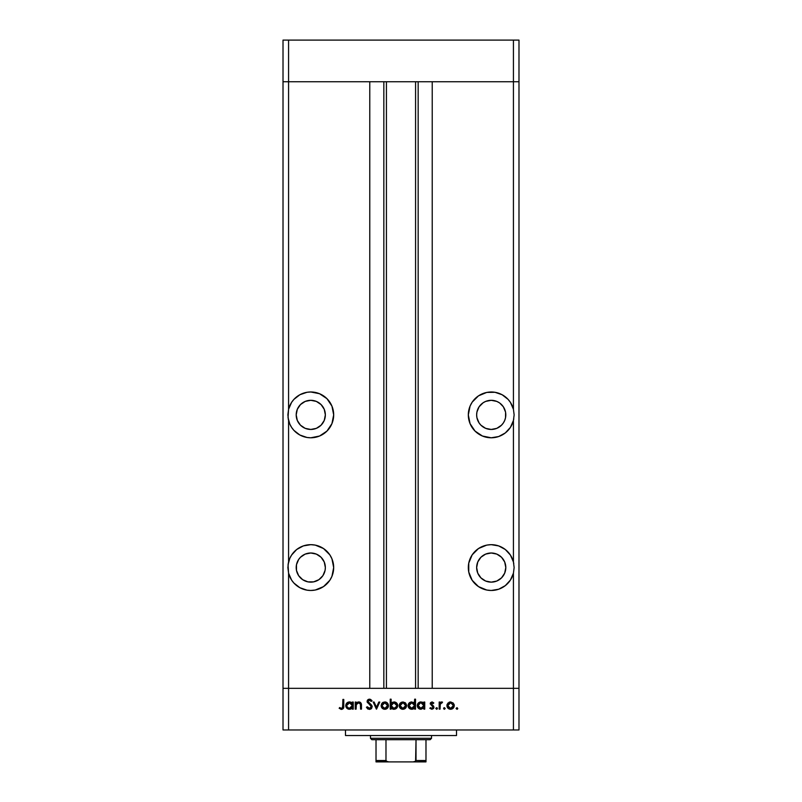 <?xml version="1.0" encoding="UTF-8"?>
<svg xmlns="http://www.w3.org/2000/svg" width="802" height="802" viewBox="0 0 802 802"><rect width="100%" height="100%" fill="white"/><g stroke="black" fill="none" stroke-linecap="round" stroke-linejoin="round"><path stroke-width="1.2" d="M296.7 549.5L291.587 555.064L289.793 558.392L288.048 564.748L288.57 573.169L291.587 580.077A22.907 22.907 0 0 0 310.775 590.472A22.907 22.907 0 0 1 288.57 573.169L287.868 567.565L288.57 561.971A22.907 22.907 0 0 1 310.775 544.668L303.336 545.911L296.7 549.5A22.907 22.907 0 0 0 288.57 561.951L288.57 420.479A22.907 22.907 0 0 0 291.587 427.386L293.913 430.383L299.868 435.015L307.006 437.471L310.775 437.782A22.907 22.907 0 0 1 288.57 420.479L287.868 414.885L288.57 409.281A22.907 22.907 0 0 1 310.775 391.977L307.006 392.288L299.868 394.744A22.907 22.907 0 0 0 288.57 409.281L288.57 81.744L283.016 81.744L288.57 81.744L288.57 40.1L513.43 40.1L288.57 40.1L288.57 81.744L369.772 81.744L369.772 688.337L283.016 688.337L283.016 40.1L288.57 40.1L283.016 40.1L283.016 81.744L518.984 81.744L518.984 40.1L518.984 688.337L518.984 81.744L513.43 81.744L518.984 81.744L513.43 81.744L513.43 40.1L518.984 40.1L513.43 40.1L513.43 409.281L510.413 402.373L508.087 399.386L502.132 394.744L494.994 392.288L486.754 392.419L478.503 395.837L472.177 402.153L470.062 406.113L468.318 414.885L470.062 423.646L475.035 431.075L482.463 436.037L491.225 437.782A22.907 22.907 0 0 1 468.318 414.885A22.907 22.907 0 0 1 513.43 409.281L514.132 414.885L513.43 420.479L513.43 561.971L510.413 555.064L505.3 549.5L498.664 545.911L491.225 544.668L486.754 545.109L478.503 548.528L472.177 554.844L468.759 563.104L468.759 572.037L472.177 580.297L478.503 586.613L486.754 590.031L491.225 590.472A22.907 22.907 0 0 1 468.318 567.565A22.907 22.907 0 0 1 513.43 561.971L514.132 567.565L513.43 573.169L513.43 688.337L518.984 688.337L518.984 729.97L513.43 729.97L513.43 688.337L432.228 688.337L518.984 688.337L288.57 688.337L288.57 573.169A22.907 22.907 0 0 0 291.577 580.067M288.57 573.169L288.57 688.337L283.016 688.337L288.57 688.337L288.57 729.97L283.016 729.97L283.016 81.744L513.43 81.744L513.43 409.281A22.907 22.907 0 0 0 502.162 394.754M310.775 429.451A14.576 14.576 0 0 1 296.199 414.885A14.576 14.576 0 0 1 310.775 400.308L316.349 401.411L321.081 404.579L324.239 409.301L325.351 414.885L324.239 420.459L321.081 425.19L316.349 428.348L310.775 429.451L305.201 428.348L300.469 425.19L297.311 420.459L296.199 414.885L297.311 409.301L300.469 404.579L305.201 401.411L310.775 400.308A14.576 14.576 0 0 1 325.351 414.885A14.576 14.576 0 0 1 310.775 429.451M480.919 425.19L479.105 422.975L480.919 425.19L485.651 428.348L491.225 429.451A14.576 14.576 0 0 1 476.649 414.885A14.576 14.576 0 0 1 491.225 400.308L485.651 401.411L483.125 402.764L479.105 406.784L480.919 404.579M491.225 582.142A14.576 14.576 0 0 1 476.649 567.565A14.576 14.576 0 0 1 491.225 552.999L496.799 554.102L501.531 557.26L504.689 561.991L505.801 567.565L504.689 573.149L501.531 577.871L496.799 581.039L491.225 582.142L485.651 581.039L480.919 577.871L477.761 573.149L476.649 567.565L477.761 561.991L480.919 557.26L485.651 554.102L491.225 552.999A14.576 14.576 0 0 1 505.801 567.565A14.576 14.576 0 0 1 491.225 582.142L488.378 581.861M296.479 570.412L298.655 575.666L302.675 579.686L307.928 581.861L313.622 581.861L310.775 582.142A14.576 14.576 0 0 1 296.199 567.565A14.576 14.576 0 0 1 310.775 552.999L305.201 554.102L300.469 557.26L298.655 559.475L296.479 564.728L296.479 570.412L296.199 567.565M310.745 544.668A22.907 22.907 0 0 0 299.878 547.425M299.848 547.435A22.907 22.907 0 0 0 296.72 549.48M310.735 391.977A22.907 22.907 0 0 0 299.888 394.734M386.424 81.744L386.424 688.337L386.424 81.744M501.531 404.579L503.345 406.784L499.696 403.015M505.521 417.722L504.689 420.459L505.521 417.722L505.591 412.408M499.325 426.995L496.799 428.348L501.531 425.19L503.345 422.975L501.19 425.521M291.587 580.077L293.913 583.064L299.868 587.706L307.006 590.162L310.775 590.472L315.246 590.031L323.497 586.613L329.822 580.297L331.938 576.337L333.682 567.565L331.938 558.804L329.822 554.844L323.497 548.528L315.246 545.109L310.775 544.668A22.907 22.907 0 0 1 333.682 567.565A22.907 22.907 0 0 1 310.775 590.472L310.735 590.472M299.868 394.744L293.913 399.386L291.587 402.373L288.57 409.281L288.048 417.702L289.793 424.058L291.587 427.386M310.775 437.782L319.537 436.037L326.965 431.075L331.938 423.646L333.682 414.885L331.938 406.113L326.965 398.684L319.537 393.722L310.775 391.977A22.907 22.907 0 0 1 333.682 414.885A22.907 22.907 0 0 1 310.775 437.782L310.725 437.782M307.928 581.861L307.166 581.691M510.423 580.067A22.907 22.907 0 0 0 513.43 573.169A22.907 22.907 0 0 1 491.225 590.472L498.664 589.229L505.3 585.63L510.413 580.077L513.43 573.169L513.43 688.337L288.57 688.337L369.772 688.337L369.772 81.744L288.57 81.744L288.57 409.281M432.228 81.744L513.43 81.744L432.228 81.744L432.228 688.337L432.228 81.744M491.225 437.782A22.907 22.907 0 0 0 513.43 420.479A22.907 22.907 0 0 1 491.225 437.782L498.664 436.539L505.3 432.95L510.413 427.386L513.43 420.479L513.43 561.971A22.907 22.907 0 0 0 491.225 544.668L496.699 545.33M288.57 420.479L288.57 561.971M418.163 688.337L418.163 81.744L418.163 688.337M383.837 81.744L383.837 688.337L383.837 81.744M491.265 590.472L491.225 590.472A22.907 22.907 0 0 0 494.984 590.162M495.014 590.162A22.907 22.907 0 0 0 510.403 580.097M513.43 561.971L514.132 567.565L513.43 573.169M495.385 590.092L496.699 589.811M499.415 588.959L500.859 588.347M503.215 587.084L504.538 586.202M506.674 584.478L507.716 583.455M512.308 576.518L512.729 575.465M513.781 563.575L513.611 562.723M512.729 559.676L512.308 558.613M510.333 554.944L509.841 554.232M507.716 551.676L506.674 550.663M504.538 548.929L503.957 548.528M500.859 546.794L499.415 546.182M470.062 558.804L468.759 563.104M505.521 564.728L505.801 567.565M502.112 394.734A22.907 22.907 0 0 0 491.265 391.977M513.43 409.281L514.132 414.885L513.43 420.479M486.754 392.419L491.225 391.977M495.385 392.358L496.699 392.639M499.415 393.491L500.859 394.103M503.215 395.366L504.538 396.248M506.674 397.972L507.716 398.995M509.841 401.541L510.333 402.253M512.308 405.932L512.729 406.985M513.781 418.875L513.611 419.727M512.729 422.774L512.308 423.837M510.333 427.506L509.841 428.218M507.716 430.774L506.674 431.787M504.538 433.521L503.957 433.922M500.859 435.656L499.415 436.268M496.699 437.12L495.385 437.401M479.105 406.784L476.929 412.038L476.649 414.885L476.929 417.722L479.105 422.975M499.325 402.764L496.799 401.411L491.225 400.308A14.576 14.576 0 0 1 505.801 414.885A14.576 14.576 0 0 1 491.225 429.451L496.799 428.348M503.345 422.975L504.689 420.459M505.521 412.038L503.345 406.784M315.246 392.419L310.765 391.977M306.615 392.358L305.301 392.639M302.585 393.491L301.141 394.103M298.785 395.366L297.462 396.248M295.326 397.972L294.284 398.995M289.692 405.932L289.271 406.985M288.219 418.875L288.389 419.727M289.271 422.774L289.692 423.837M291.667 427.506L292.159 428.218M294.284 430.774L295.326 431.787M297.462 433.521L298.043 433.922M301.141 435.656L302.585 436.268M305.301 437.12L306.615 437.401M321.081 404.579L322.895 406.784M322.895 422.975L321.081 425.19M305.201 428.348L302.675 426.995M300.469 425.19L298.655 422.975M296.479 417.722L296.199 414.885M296.479 412.038L297.311 409.301M298.655 406.784L300.469 404.579M306.615 590.092L305.301 589.811M302.585 588.959L301.141 588.347M298.785 587.084L297.462 586.202M295.326 584.478L294.284 583.455M292.159 580.909L291.667 580.197M289.692 576.518L289.271 575.465M288.219 563.575L288.389 562.723M289.271 559.676L289.692 558.613M291.667 554.944L292.159 554.232M294.284 551.676L295.326 550.663M297.462 548.929L298.043 548.528M301.141 546.794L302.585 546.182M305.301 545.33L310.775 544.668M331.938 558.804L333.241 563.104M313.622 581.861L318.875 579.686L322.895 575.666L325.071 570.412L325.351 567.565L324.239 561.991L321.081 557.26L316.349 554.102L310.775 552.999A14.576 14.576 0 0 1 325.351 567.565A14.576 14.576 0 0 1 310.775 582.142M345.482 729.97L345.482 735.524L456.518 735.524L456.518 729.97L456.518 735.524L345.482 735.524L345.482 729.97M288.57 729.97L513.43 729.97L288.57 729.97L288.57 688.337L283.016 688.337L283.016 729.97L288.57 729.97M356.098 709.148L355.226 709.148L356.098 709.148L355.226 709.148L355.226 702.051L356.098 702.051L356.098 703.334L357.281 702.291L359.527 702.021L361.381 704.256L361.461 709.148L360.589 709.148L360.389 703.895L358.654 702.803L356.369 704.296L356.098 709.148L356.238 704.677L358.654 702.803L360.479 704.196L360.589 709.148L361.461 709.148L361.461 705.529C361.642 703.444 360.76 702.241 358.805 701.93L356.098 703.334L356.098 702.051L355.226 702.051L355.226 709.148L355.226 702.051L356.098 702.051M372.168 706.773L371.326 708.657L369.662 709.389L367.607 708.788L366.444 707.274L367.266 706.783L369.391 708.407L371.256 707.103L370.825 705.65L367.206 702.241L367.466 700.156L369 699.224L370.614 699.454L372.048 700.828L371.256 701.429L369.1 700.196L367.938 701.409L371.406 704.948L372.168 706.773L367.938 701.409L369.361 700.186L371.256 701.429L372.048 700.828L369.461 699.184L367.065 701.459L371.296 706.762L369.391 708.407L367.266 706.783L366.444 707.274L369.391 709.399L372.158 706.522M378.825 702.051L379.767 702.051L376.529 709.148L373.171 702.051L374.113 702.051L376.469 707.224L378.825 702.051L379.767 702.051L376.529 709.148L379.767 702.051L378.825 702.051L376.469 707.224L374.113 702.051L373.171 702.051L376.409 709.148L373.171 702.051L374.113 702.051M382.113 703.103L381.14 705.62L381.692 703.655L383.336 702.221L386.955 702.592L388.248 704.266L388.218 707.033L386.564 708.878L384.098 709.219L382.213 708.226L381.14 705.62C381.351 707.875 382.574 709.088 384.82 709.279C387.055 709.088 388.288 707.875 388.489 705.62L387.516 703.093L384.82 701.93L382.384 702.833M400.178 703.103L399.206 705.62L399.757 703.655L401.401 702.221L405.02 702.592L406.313 704.266L406.283 707.033L404.619 708.878L402.163 709.219L400.278 708.226L399.206 705.62C399.406 707.875 400.639 709.088 402.885 709.279C405.12 709.088 406.343 707.875 406.554 705.62L405.581 703.093L402.885 701.93L400.178 703.103L402.885 701.93L405.311 702.833M423.867 702.051L423.867 703.364L423.867 702.051L424.739 702.051L424.739 709.148L423.867 709.148L423.867 707.925L420.97 709.279L418.353 708.196L417.261 705.58L417.902 703.534L419.576 702.191L422.233 702.121L423.867 703.364L420.99 701.93C418.744 702.121 417.501 703.344 417.261 705.58C417.481 707.835 418.714 709.068 420.97 709.279L423.867 707.925L423.867 709.148L424.739 709.148L424.739 702.051L423.867 702.051L424.739 702.051L424.739 709.148L423.867 709.148M457.752 708.467L456.94 709.279L456.127 708.467L456.94 707.655L457.752 708.467L456.94 709.279L456.127 708.467L456.94 707.655L457.752 708.467L456.94 709.279L456.148 708.306L457.1 707.675L457.391 709.138L457.752 708.467L456.94 707.655L456.127 708.467L456.94 707.655L457.731 708.627M446.914 705.62L447.887 703.103L450.594 701.93L453.29 703.093L454.263 705.62L453.19 708.226L450.594 709.279L447.987 708.226L446.914 705.62C447.125 707.875 448.348 709.088 450.594 709.279C452.829 709.088 454.052 707.875 454.263 705.62L453.29 703.093L450.594 701.93L447.887 703.103L446.925 705.981M445.15 708.627L444.358 709.279L443.546 708.467L444.358 707.655L445.17 708.467L444.047 709.219L443.907 707.795L445.15 708.306L444.358 709.279L445.17 708.467L444.358 707.655L443.546 708.467L444.358 707.655L445.17 708.467L444.198 709.259M440.057 709.148L439.185 709.148L440.057 709.148L439.185 709.148L439.185 702.051L440.057 702.051L440.057 703.093L441.26 702.021L442.554 702.171L440.298 704.066L440.057 709.148L440.218 704.326L442.554 702.171L440.057 703.093L440.057 702.051L439.185 702.051L439.185 709.148L439.185 702.051L440.057 702.051M436.799 709.259L435.827 708.467L436.639 707.655L437.451 708.467L436.639 709.279L435.827 708.467L436.639 707.655L437.451 708.467L436.639 709.279L435.837 708.306L437.21 707.895L436.95 709.219L437.451 708.467L436.639 707.655L435.837 708.306M429.852 708.316L430.423 707.655L431.837 708.407L433.09 707.264L430.223 703.795L431.837 701.93L433.832 702.943L433.24 703.544L431.837 702.813L431.095 703.755L433.631 706.131L433.812 708.026L432.077 709.269L429.852 708.316L430.423 707.655L432.298 708.326L433.09 707.264L430.223 703.795L433.09 707.264L431.837 708.407L430.423 707.655L429.852 708.316L431.877 709.279L433.962 707.224L431.095 703.755L432.017 702.803L433.24 703.544L433.832 702.943L432.148 701.93M414.383 703.093L414.654 699.184L415.526 699.184L415.526 709.148L414.654 709.148L414.654 707.925L412.569 709.199L410.323 709.008L408.108 706.311L408.679 703.534L411.777 701.93L414.654 703.424L411.777 701.93C409.521 702.121 408.278 703.344 408.048 705.58C408.258 707.835 409.491 709.068 411.747 709.279L414.654 707.925L414.654 709.148L415.526 709.148L415.526 699.184L414.654 699.184L415.526 699.184L415.526 709.148L414.654 709.148M391.105 709.148L391.105 707.835L391.105 709.148L390.233 709.148L390.233 699.184L391.105 699.184L391.105 703.344L392.389 702.291L394.724 701.991L396.619 703.003L397.561 704.537L397.431 707.033L395.787 708.828L393.14 709.199L391.105 707.835L393.972 709.279C396.228 709.078 397.481 707.865 397.712 705.62C397.491 703.364 396.258 702.131 394.003 701.93L391.105 703.344L391.105 699.184L390.233 699.184L390.233 709.148L391.105 709.148L390.233 709.148L390.233 699.184L391.105 699.184M352.098 703.043L352.369 702.051L353.241 702.051L353.241 709.148L352.369 709.148L352.369 707.925L350.284 709.199L348.038 709.008L345.822 706.311L346.394 703.534L349.131 701.94L352.369 703.364L349.492 701.93C347.236 702.121 345.993 703.344 345.762 705.58C345.973 707.835 347.206 709.068 349.461 709.279L352.369 707.925L352.369 709.148L353.241 709.148L353.241 702.051L352.369 702.051L353.241 702.051L353.241 709.148L352.369 709.148M339.156 708.276L339.677 707.534L341.552 708.407L342.584 707.865L342.895 699.434L343.767 699.434L343.446 708.306L341.341 709.399L339.156 708.276L339.677 707.534L341.552 708.407L339.677 707.534L339.156 708.276L341.502 709.399C343.276 709.078 344.038 707.945 343.767 706.001L343.767 699.434L342.895 699.434L342.895 705.9L341.923 708.346M513.43 729.97L518.984 729.97L518.984 688.337L513.43 688.337L513.43 729.97M457.25 709.219L456.127 708.467L456.94 707.655M456.127 708.467L456.94 709.279L456.148 708.627M449.832 702.001L449.11 702.221M450.594 701.93L453.29 703.093M453.651 707.665L452.007 709.028M450.955 709.259L450.233 709.259M447.977 708.226L447.526 707.665M446.975 704.908L447.155 704.266M446.975 706.341L447.185 707.033M454.203 704.928L454.022 704.266M448.418 703.835L447.787 705.63L448.599 707.615L450.584 708.407L452.468 707.715M450.864 702.813L453.391 705.63L453.07 704.296M452.087 703.234L450.584 702.803L448.428 703.825M452.148 707.955L453.391 705.63L450.584 708.407L447.787 705.63L450.584 702.803L448.609 703.635M443.546 708.467L444.358 709.279L443.546 708.467L444.358 707.655M441.511 701.951L440.488 702.542M442.554 702.171L441.792 701.93L442.554 702.171L441.351 702.843M442.072 702.923L441.491 702.813M440.128 704.928L440.087 705.529M440.087 705.539L440.057 706.762L440.087 705.539M435.827 708.467L436.639 707.655L435.827 708.467L436.639 709.279L435.827 708.467M433.832 702.943L432.98 703.274M433.24 703.544L431.656 702.873M432.198 702.813L431.095 703.755L431.436 704.517M431.165 703.394L432.769 705.379M431.336 704.397L433.952 707.083M433.922 707.645L433.461 708.577M433.812 708.026L433.351 708.697M433.09 707.264L432.729 706.472M432.017 701.93L430.223 703.935M430.714 702.482L430.343 703.083M420.248 709.209L417.531 707.003L418.353 708.196M417.281 705.95L417.281 705.219M419.576 702.191L420.469 701.961M422.614 702.281L423.235 702.682M418.905 708.667L419.546 709.008M422.584 707.955L423.817 706.171L423.035 703.605L423.667 704.527M421.611 702.853L423.035 703.605L421.01 702.803L423.867 705.62L420.719 708.397L422.093 708.206M419.416 707.935L418.243 706.321M421 708.407L418.133 705.59L420.448 702.853L418.644 704.016L418.213 706.221L419.426 707.935L421.551 708.356M412.569 709.199L413.361 708.948M411.025 709.209L409.702 708.667M409.13 708.196L408.328 707.023L409.13 708.196M408.108 706.311L408.318 707.003M413.441 702.331L413.962 702.682M414.654 699.184L414.654 703.424M413.822 703.605L411.787 702.803L414.654 705.62L411.506 708.397L414.183 707.194L414.604 705.058L413.822 703.605L414.444 704.527M409.772 707.585L411.777 708.407L408.92 705.59L409.772 707.585L409.02 706.321M408.92 705.59L409.14 704.507L408.92 705.59L411.787 702.803L409.14 704.507M409.772 703.595L411.236 702.853L409.411 704.026M413.381 703.254L412.398 702.853M406.534 705.279L406.534 705.981M405.942 707.665L405.481 708.226M402.524 709.259L401.461 709.028M400.278 708.226L399.486 707.063M399.476 707.033L399.266 706.341M399.236 705.088L399.336 704.587M400.709 703.835L400.078 705.63L400.89 707.615L402.875 708.407L404.759 707.715M403.155 702.813L405.682 705.63L404.629 703.424L405.682 705.63L402.875 708.407L400.078 705.63L402.875 702.803L400.719 703.825M404.368 703.234L402.604 702.813L400.89 703.635M404.439 707.955L405.682 705.63L405.471 706.702M397.692 705.981L397.712 705.62C397.491 703.364 396.258 702.131 394.003 701.93L394.363 701.94M394.333 709.259L393.561 709.259M393.13 709.189L392.519 708.998M396.619 703.003L395.977 702.482M396.609 704.537L394.534 702.853L391.947 703.585L391.155 706.151L392.87 708.206L393.962 708.407L391.105 705.59L393.982 702.803L396.84 705.62L396.609 704.537L396.84 705.62L393.982 702.803L392.89 703.003M396.749 706.281L393.962 708.407L395.065 708.196M393.411 708.356L394.524 708.356M391.115 705.87L391.306 706.682M395.496 707.986L396.338 707.194M395.987 707.605L396.84 705.62M383.336 702.221L382.674 702.592M384.82 701.93L385.602 702.001M386.293 702.211L386.945 702.582M388.218 707.033L388.419 706.341M387.877 707.665L387.426 708.226M385.862 709.148L385.181 709.259M384.108 709.219L383.426 709.038M382.253 708.266L381.752 707.665M382.023 705.349L382.835 707.615M382.644 703.835L382.013 705.63L384.82 702.803L387.617 705.63L387.296 704.296M385.09 702.813L382.654 703.825M386.313 703.234L384.539 702.813L382.835 703.635M386.374 707.955L387.617 705.63L384.82 708.407L386.694 707.715M382.825 707.615L384.82 708.407L382.063 706.171M368.118 709.108L367.617 708.798M366.554 707.484L367.446 707.083M367.266 706.783L369.742 708.377M371.296 706.762L370.955 705.81M368.138 699.544L367.236 700.567M368.158 699.534L368.97 699.234M369.662 699.194L370.243 699.314M371.557 700.216L372.048 700.828L371.256 701.429M369.361 700.186L368.84 700.256M368.048 700.898L367.948 701.6M367.978 701.77L369.622 703.454M370.283 703.935L371.166 704.697M371.667 705.289L372.118 706.271M371.637 708.316L370.855 709.018M370.714 709.098L371.727 708.196M371.958 705.79L371.406 704.948M357.271 702.291L358.414 701.951M360.639 702.642L361.461 709.148L360.589 709.148M360.529 704.437L360.579 705.409M359.286 702.873L357.471 703.103M356.379 704.296L356.188 704.918M356.299 704.487L356.098 706.582M360.479 704.196L360.569 704.998M361.461 705.529L361.381 704.256M360.489 702.512L359.867 702.131M350.294 709.199L351.075 708.948M348.74 709.209L348.038 709.008M345.822 706.311L346.043 707.023M349.492 701.93L350.324 702.011M351.116 702.281L351.727 702.682M352.369 702.051L352.369 703.364M346.845 708.196L347.406 708.667M351.106 703.254L349.502 702.803L352.369 705.62L349.221 708.397L351.898 707.194L352.319 705.058L351.537 703.605L352.158 704.527M348.95 708.356L346.735 706.321M351.537 703.605L350.113 702.853M347.918 707.935L349.221 708.397M346.634 705.59L349.502 702.803L347.487 703.595L346.634 705.59L346.855 704.507M342.895 699.434L343.767 699.434L343.767 706.001M341.341 709.399L340.84 709.319M342.885 706.422L342.895 705.9M343.727 707.174L343.757 706.582M450.042 708.356L451.135 708.356M453.18 706.702L453.28 704.808M451.666 703.013L451.135 702.853M448.248 704.066L447.837 705.078M447.797 705.349L447.837 706.171M423.817 706.171L423.857 705.339M421.561 702.843L420.448 702.853M418.193 705.038L418.133 705.59M411.777 708.407L412.338 708.356M414.604 706.171L414.654 705.62M412.348 702.843L411.236 702.853M402.333 708.356L403.426 708.356M403.957 703.013L403.426 702.853M400.539 704.066L400.128 705.078M400.088 705.349L400.128 706.171M391.577 704.006L391.105 705.59M384.268 708.356L385.361 708.356M387.567 706.171L387.506 704.808M385.892 703.013L385.361 702.853M382.474 704.066L382.063 705.078M349.492 708.407L350.053 708.356M352.319 706.171L352.369 705.62M350.063 702.843L348.95 702.853M348.419 703.003L347.918 703.254M425.982 760.767L416.017 760.517L416.017 739.695L430.153 739.695L431.536 738.301L370.464 738.301L371.847 739.695L416.017 739.695L371.847 739.695L370.464 738.301L431.536 738.301L431.536 735.524L431.536 738.301L430.153 739.695L416.017 739.695L415.596 761.258L413.1 761.9L388.9 761.9L386.534 761.349M370.464 735.524L370.464 738.301L370.464 735.524M425.982 760.517L425.982 761.89L413.1 761.9L414.814 761.659L416.017 760.517L425.982 760.517L425.982 739.695L425.982 761.89L376.018 761.9L388.9 761.9L387.176 761.649L385.983 760.517L385.983 739.695L385.983 760.517L376.018 760.517L376.018 761.84M386.033 760.767L376.018 760.928M376.018 739.695L376.018 760.517L376.018 739.695M415.576 688.337L415.576 81.744"/></g></svg>
